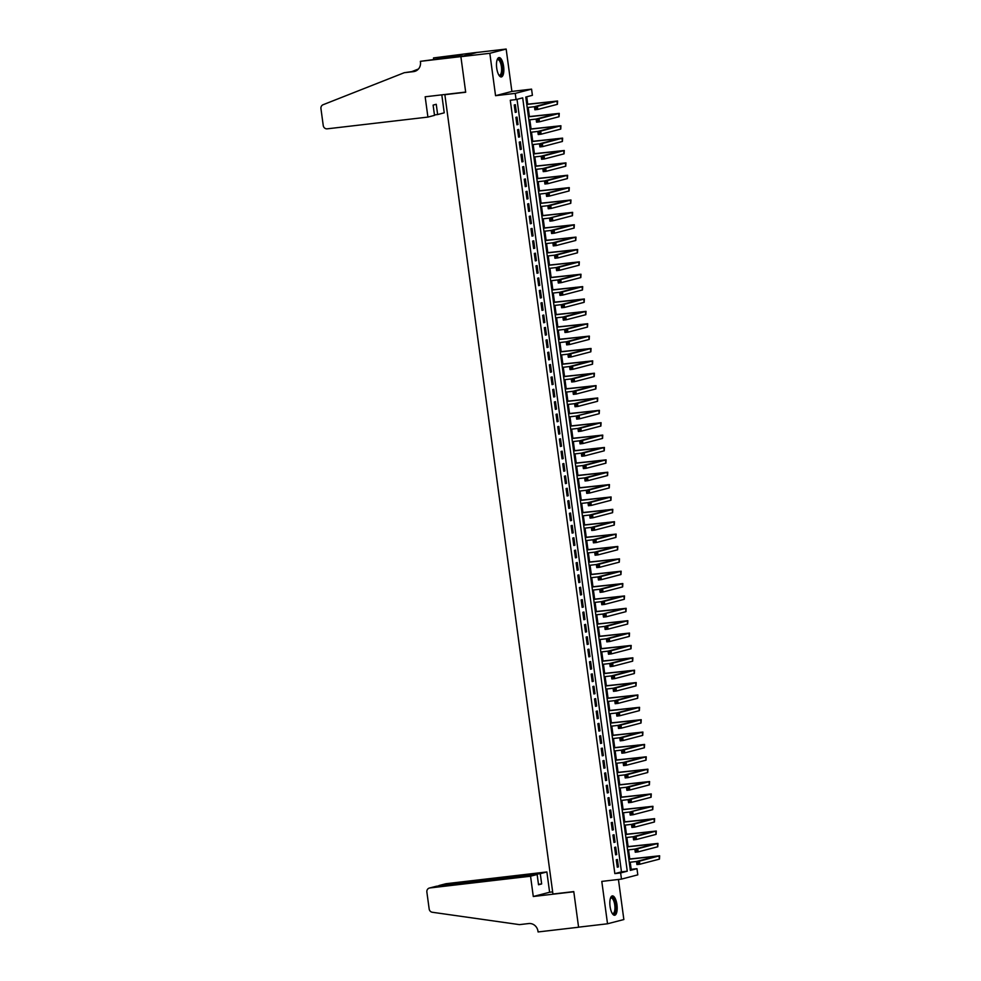 <?xml version="1.0" encoding="UTF-8"?>
<svg xmlns="http://www.w3.org/2000/svg" width="981" height="981" viewBox="0 0 981 981"><rect width="100%" height="100%" fill="white"/><g stroke="black" fill="none" stroke-linecap="round" stroke-linejoin="round"><path stroke-width="1.47" d="M616.951 904.678A9.749 3.532 83.3 0 0 612.377 895.886A9.749 3.532 83.3 0 0 610.072 906.469A9.749 3.532 83.3 0 0 614.646 915.261A9.749 3.532 83.3 0 0 616.951 904.678M503.609 66.365A9.749 3.532 83.3 0 0 499.035 57.572A9.749 3.532 83.3 0 0 496.717 68.155A9.749 3.532 83.3 0 0 501.291 76.947A9.749 3.532 83.3 0 0 503.609 66.365M636.963 868.676L637.797 874.856L621.464 879.111L620.63 872.931L627.251 871.202L522.689 97.855L516.067 99.572L515.233 93.391L531.567 89.136L532.401 95.316L525.779 97.045L630.342 870.392L636.963 868.676L631.175 869.35L630.207 862.225M446.171 94.335L444.859 94.679L552.941 894.022L573.775 891.594L578.582 927.168L607.521 923.783L623.855 919.54L618.435 879.467M444.859 94.679L465.693 92.251L460.886 56.677L477.22 52.422L506.159 49.05L489.826 53.305L495.552 95.684L515.233 93.391M495.552 95.684L511.886 91.429L506.159 49.05M511.886 91.429L531.567 89.136M629.765 858.976L628.539 849.853M628.098 846.603L626.859 837.48M626.43 834.23L625.191 825.107M624.75 821.857L623.524 812.734M623.082 809.484L621.844 800.361M621.402 797.112L620.176 787.976M619.734 784.726L618.496 775.603M618.055 772.354L616.828 763.23M616.387 759.981L615.148 750.857M614.719 747.608L613.481 738.485M613.039 735.235L611.813 726.112M611.371 722.862L610.133 713.739M609.692 710.489L608.465 701.366M608.024 698.116L606.785 688.993M606.344 685.744L605.118 676.62M604.676 673.371L603.438 664.247M603.008 660.998L601.77 651.875M601.328 648.625L600.102 639.502M599.661 636.252L598.422 627.129M597.981 623.879L596.755 614.756M596.313 611.506L595.075 602.383M594.633 599.133L593.407 589.998M592.965 586.748L591.727 577.625M591.298 574.375L590.059 565.252M589.618 562.003L588.392 552.879M587.95 549.63L586.712 540.506M586.27 537.257L585.044 528.134M584.602 524.884L583.364 515.761M582.922 512.511L581.696 503.388M581.255 500.138L580.016 491.015M579.587 487.765L578.349 478.642M577.907 475.393L576.669 466.269M576.239 463.02L575.001 453.896M574.559 450.647L573.333 441.524M572.892 438.274L571.653 429.151M571.212 425.901L569.986 416.778M569.544 413.528L568.306 404.405M567.876 401.155L566.638 392.02M566.196 388.77L564.958 379.647M564.529 376.397L563.29 367.274M562.849 364.025L561.623 354.901M561.181 351.652L559.943 342.528M559.501 339.279L558.275 330.156M557.833 326.906L556.595 317.783M556.166 314.533L554.927 305.41M554.486 302.16L553.247 293.037M552.818 289.787L551.58 280.664M551.138 277.415L549.912 268.291M549.47 265.042L548.232 255.918M547.79 252.669L546.564 243.546M546.123 240.296L544.884 231.173M544.443 227.923L543.216 218.8M542.775 215.55L541.537 206.427M541.107 203.177L539.869 194.042M539.427 190.792L538.201 181.669M537.76 178.419L536.521 169.296M536.08 166.047L534.853 156.923M534.412 153.674L533.173 144.55M532.732 141.301L531.506 132.177M531.064 128.928L529.826 119.805M529.397 116.555L528.158 107.432M527.717 104.182L526.723 96.8M460.886 56.677L489.826 53.305M616.289 859.773L617.294 867.204L618.398 866.91L617.392 859.491L616.289 859.773M614.609 847.4L615.614 854.831L616.718 854.537L615.712 847.118L614.609 847.4M612.941 835.027L613.947 842.446L615.05 842.164L614.045 834.745L612.941 835.027M611.261 822.654L612.267 830.073L613.37 829.791L612.365 822.372L611.261 822.654M609.593 810.281L610.599 817.7L611.703 817.418L610.697 809.987L609.593 810.281M607.926 797.909L608.919 805.327L610.023 805.045L609.029 797.614L607.926 797.909M606.246 785.536L607.251 792.955L608.355 792.673L607.349 785.241L606.246 785.536M604.578 773.163L605.584 780.582L606.687 780.3L605.682 772.869L604.578 773.163M602.898 760.79L603.904 768.209L605.007 767.927L604.002 760.496L602.898 760.79M601.23 748.417L602.236 755.836L603.34 755.554L602.334 748.123L601.23 748.417M599.55 736.044L600.556 743.463L601.66 743.181L600.654 735.75L599.55 736.044M597.883 723.659L598.888 731.09L599.992 730.796L598.986 723.377L597.883 723.659M596.215 711.286L597.208 718.717L598.312 718.423L597.319 711.004L596.215 711.286M594.535 698.913L595.541 706.345L596.644 706.05L595.639 698.631L594.535 698.913M592.867 686.541L593.873 693.972L594.976 693.677L593.971 686.259L592.867 686.541M591.187 674.168L592.193 681.599L593.297 681.305L592.291 673.886L591.187 674.168M589.52 661.795L590.525 669.226L591.629 668.932L590.623 661.513L589.52 661.795M587.84 649.422L588.845 656.853L589.949 656.559L588.943 649.14L587.84 649.422M586.172 637.049L587.178 644.468L588.281 644.186L587.276 636.767L586.172 637.049M584.504 624.676L585.498 632.095L586.601 631.813L585.608 624.394L584.504 624.676M582.824 612.303L583.83 619.722L584.934 619.44L583.928 612.009L582.824 612.303M581.157 599.931L582.162 607.349L583.266 607.067L582.26 599.636L581.157 599.931M579.477 587.558L580.482 594.976L581.586 594.694L580.58 587.263L579.477 587.558M577.809 575.185L578.815 582.604L579.918 582.322L578.913 574.891L577.809 575.185M576.129 562.812L577.135 570.231L578.238 569.949L577.233 562.518L576.129 562.812M574.461 550.439L575.467 557.858L576.57 557.576L575.565 550.145L574.461 550.439M572.794 538.066L573.787 545.485L574.891 545.203L573.897 537.772L572.794 538.066M571.114 525.681L572.119 533.112L573.223 532.818L572.217 525.399L571.114 525.681M569.446 513.308L570.452 520.739L571.555 520.445L570.55 513.026L569.446 513.308M567.766 500.935L568.772 508.366L569.875 508.072L568.87 500.653L567.766 500.935M566.098 488.563L567.104 495.994L568.207 495.699L567.202 488.28L566.098 488.563M564.418 476.19L565.424 483.621L566.528 483.326L565.522 475.908L564.418 476.19M562.751 463.817L563.756 471.248L564.86 470.954L563.854 463.535L562.751 463.817M561.083 451.444L562.076 458.875L563.18 458.581L562.187 451.162L561.083 451.444M559.403 439.071L560.409 446.49L561.512 446.208L560.507 438.789L559.403 439.071M557.735 426.698L558.741 434.117L559.844 433.835L558.839 426.416L557.735 426.698M556.055 414.325L557.061 421.744L558.164 421.462L557.159 414.031L556.055 414.325M554.388 401.952L555.393 409.371L556.497 409.089L555.491 401.658L554.388 401.952M552.708 389.58L553.713 396.998L554.817 396.716L553.811 389.285L552.708 389.58M551.04 377.207L552.045 384.626L553.149 384.344L552.144 376.912L551.04 377.207M549.372 364.834L550.366 372.253L551.469 371.971L550.476 364.54L549.372 364.834M547.692 352.461L548.698 359.88L549.801 359.598L548.796 352.167L547.692 352.461M546.025 340.088L547.03 347.507L548.134 347.225L547.128 339.794L546.025 340.088M544.345 327.703L545.35 335.134L546.454 334.84L545.448 327.421L544.345 327.703M542.677 315.33L543.682 322.761L544.786 322.467L543.781 315.048L542.677 315.33M540.997 302.957L542.003 310.388L543.106 310.094L542.101 302.675L540.997 302.957M539.329 290.584L540.335 298.016L541.438 297.721L540.433 290.302L539.329 290.584M537.662 278.212L538.655 285.643L539.758 285.348L538.753 277.93L537.662 278.212M535.982 265.839L536.987 273.27L538.091 272.976L537.085 265.557L535.982 265.839M534.314 253.466L535.319 260.897L536.411 260.603L535.418 253.184L534.314 253.466M532.634 241.093L533.639 248.512L534.743 248.23L533.738 240.811L532.634 241.093M530.966 228.72L531.972 236.139L533.075 235.857L532.07 228.438L530.966 228.72M529.286 216.347L530.292 223.766L531.395 223.484L530.39 216.053L529.286 216.347M527.619 203.974L528.624 211.393L529.728 211.111L528.722 203.68L527.619 203.974M525.939 191.602L526.944 199.02L528.048 198.738L527.042 191.307L525.939 191.602M524.271 179.229L525.276 186.648L526.38 186.365L525.375 178.934L524.271 179.229M522.603 166.856L523.596 174.275L524.7 173.993L523.707 166.562L522.603 166.856M520.923 154.483L521.929 161.902L523.032 161.62L522.027 154.189L520.923 154.483M519.256 142.11L520.261 149.529L521.365 149.247L520.359 141.816L519.256 142.11M517.576 129.725L518.581 137.156L519.685 136.862L518.679 129.443L517.576 129.725M515.908 117.352L516.913 124.783L518.017 124.489L517.012 117.07L515.908 117.352M630.231 869.595L631.175 869.35M516.067 99.572L510.279 100.246L614.842 873.605L621.464 871.876L517.012 99.326M514.228 104.979L515.233 112.41L516.337 112.116L515.332 104.697L514.228 104.979M621.464 879.111L601.794 881.404L607.521 923.783M614.842 873.605L620.63 872.931M621.464 871.876L627.251 871.202M515.221 112.251L516.337 112.116M516.889 124.624L518.017 124.489M518.557 136.997L519.685 136.862M520.237 149.37L521.365 149.247M521.904 161.742L523.032 161.62M523.584 174.115L524.7 173.993M525.252 186.488L526.38 186.365M526.932 198.861L528.048 198.738M528.6 211.246L529.728 211.111M530.267 223.619L531.395 223.484M531.947 235.992L533.075 235.857M533.615 248.365L534.743 248.23M535.295 260.738L536.411 260.603M536.963 273.11L538.091 272.976M538.643 285.483L539.758 285.348M540.31 297.856L541.438 297.721M541.99 310.229L543.106 310.094M543.658 322.602L544.786 322.467M545.326 334.975L546.454 334.84M547.006 347.348L548.134 347.225M548.673 359.72L549.801 359.598M550.353 372.093L551.469 371.971M552.021 384.466L553.149 384.344M553.701 396.839L554.817 396.716M555.369 409.224L556.497 409.089M557.036 421.597L558.164 421.462M558.716 433.97L559.844 433.835M560.384 446.343L561.512 446.208M562.064 458.716L563.18 458.581M563.732 471.088L564.86 470.954M565.412 483.461L566.528 483.326M567.079 495.834L568.207 495.699M568.747 508.207L569.875 508.072M570.427 520.58L571.555 520.445M572.095 532.953L573.223 532.818M573.775 545.326L574.891 545.203M575.442 557.699L576.57 557.576M577.122 570.071L578.238 569.949M578.79 582.444L579.918 582.322M580.458 594.817L581.586 594.694M582.138 607.202L583.266 607.067M583.805 619.575L584.934 619.44M585.485 631.948L586.601 631.813M587.153 644.321L588.281 644.186M588.833 656.694L589.949 656.559M590.501 669.067L591.629 668.932M592.168 681.439L593.297 681.305M593.848 693.812L594.976 693.677M595.516 706.185L596.644 706.05M597.196 718.558L598.312 718.423M598.864 730.931L599.992 730.796M600.544 743.304L601.66 743.181M602.211 755.677L603.34 755.554M603.879 768.049L605.007 767.927M605.559 780.422L606.687 780.3M607.227 792.795L608.355 792.673M608.907 805.18L610.023 805.045M610.574 817.553L611.703 817.418M612.254 829.926L613.37 829.791M613.922 842.299L615.05 842.164M615.59 854.672L616.718 854.537M617.27 867.045L618.398 866.91M527.202 107.542L537.355 106.353L557.576 101.006L526.76 104.293M526.785 104.452L554.486 101.423L534.461 106.696L534.878 109.786L536.202 108.768L536.031 107.53L534.878 107.665L535.05 108.903M536.031 107.53L537.355 106.353L537.772 109.443L557.392 104.342L557.576 101.006M536.202 108.768L537.772 109.443L534.878 109.786M534.878 107.665L534.461 106.696M497.134 59.816A8.437 3.053 -96.7 0 1 497.159 59.78A8.437 3.053 -96.7 0 1 501.254 62.526A8.437 3.053 -96.7 0 1 502.186 72.484A8.437 3.053 -96.7 0 1 498.961 75.23A8.437 3.053 -96.7 0 1 498.937 75.206M498.826 75.034A7.811 2.833 83.3 0 0 499.562 75.194A7.811 2.833 83.3 0 0 501.561 70.865A7.811 2.833 83.3 0 0 500.531 62.943A7.811 2.833 83.3 0 0 497.759 59.682A7.811 2.833 83.3 0 0 497.073 60.013M500.739 76.886A9.687 3.507 83.3 0 0 501.549 61.803A9.687 3.507 83.3 0 0 498.507 57.756M610.489 898.13A8.437 3.053 -96.7 0 1 610.501 898.093A8.437 3.053 -96.7 0 1 614.596 900.84A8.437 3.053 -96.7 0 1 615.541 910.797A8.437 3.053 -96.7 0 1 612.303 913.544A8.437 3.053 -96.7 0 1 612.279 913.519M612.169 913.348A7.811 2.833 83.3 0 0 612.917 913.507A7.811 2.833 83.3 0 0 614.903 909.166A7.811 2.833 83.3 0 0 613.873 901.257A7.811 2.833 83.3 0 0 611.102 897.995A7.811 2.833 83.3 0 0 610.415 898.326M614.081 915.199A9.687 3.507 83.3 0 0 614.903 900.117A9.687 3.507 83.3 0 0 611.85 896.07M427.912 117.082L327.213 128.83A3.752 3.495 -104.6 0 1 323.24 125.519L320.946 108.633A3.752 3.495 -104.6 0 1 323.105 104.722L404.27 72.704L413.528 71.625A8.755 8.142 -104.6 0 0 414.558 71.429A8.755 8.142 -104.6 0 0 420.457 62.024L420.371 61.337L460.886 56.616L465.668 92.067L425.165 96.788L427.912 117.082L434.509 115.366L433.112 105.102L436.251 104.28L437.636 114.556L434.448 114.924M404.27 72.704L415.736 71.024M418.446 69.013L412.241 71.429M460.886 56.616L477.207 52.361L433.504 57.928L458.789 55.561M420.371 61.337L453.676 56.898L462.198 54.678L458.716 55.083M441.806 94.85L444.234 112.827L437.636 114.556M433.504 57.928L433.688 59.326M530.549 876.205L429.85 887.952A3.752 3.495 -104.6 0 0 426.87 892.072L429.163 908.958A3.752 3.495 -104.6 0 0 432.29 912.256L519.452 924.629L528.71 923.55A8.755 8.142 75.4 0 1 537.993 931.276L538.079 931.95L578.594 927.229L573.799 891.778L533.284 896.499L530.549 876.205L537.147 874.488L538.532 884.764L541.659 883.942L540.273 873.679L546.871 871.95L446.171 883.697L439.635 885.868M540.273 873.679L439.145 885.5L445.73 883.783A3.752 3.495 75.4 0 1 446.171 883.697M552.646 891.888L549.618 892.244L546.871 871.95M533.284 896.499L549.618 892.244M537.147 874.488L436.447 886.235L429.85 887.952M541.659 883.942L538.471 884.31M429.396 888.038L436.447 886.235M438.127 886.039L439.145 885.5M528.869 119.915L539.023 118.726L559.256 113.379L528.428 116.665M528.452 116.825L556.153 113.796L536.129 119.069L536.546 122.159L537.87 121.141L537.711 119.903L536.546 120.038L536.717 121.276M537.711 119.903L539.023 118.726L539.44 121.816L559.06 116.714L559.256 113.379M537.87 121.141L539.44 121.816L536.546 122.159M536.546 120.038L536.129 119.069M530.549 132.288L540.703 131.098L560.924 125.752L530.108 129.038M530.12 129.198L557.833 126.169L537.809 131.442L538.226 134.532L539.55 133.514L539.378 132.276L538.226 132.41L538.385 133.649M539.378 132.276L540.703 131.098L541.12 134.201L560.74 129.087L560.924 125.752M539.55 133.514L541.12 134.201L538.226 134.532M538.226 132.41L537.809 131.442M532.217 144.661L542.37 143.471L562.604 138.125L531.776 141.411M531.8 141.571L559.501 138.542L539.476 143.815L539.893 146.905L541.218 145.887L541.058 144.648L539.893 144.783L540.065 146.022M541.058 144.648L542.37 143.471L542.787 146.574L562.407 141.46L562.604 138.125M541.218 145.887L542.787 146.574L539.893 146.905M539.893 144.783L539.476 143.815M533.885 157.034L544.038 155.844L564.271 150.498L533.456 153.784M533.468 153.943L561.181 150.915L541.144 156.187L541.573 159.278L542.898 158.26L542.726 157.034L541.573 157.168L541.733 158.395M542.726 157.034L544.038 155.844L544.467 158.947L564.075 153.833L564.271 150.498M542.898 158.26L544.467 158.947L541.573 159.278M541.573 157.168L541.144 156.187M535.565 169.406L545.718 168.217L565.951 162.871L535.123 166.157M535.148 166.316L562.849 163.287L542.824 168.56L543.241 171.65L544.565 170.633L544.394 169.406L543.241 169.541L543.413 170.78M544.394 169.406L545.718 168.217L546.135 171.319L565.755 166.206L565.951 162.871M544.565 170.633L546.135 171.319L543.241 171.65M543.241 169.541L542.824 168.56M537.232 181.792L547.386 180.602L567.619 175.243L536.791 178.542M536.815 178.689L564.516 175.66L544.492 180.933L544.909 184.023L546.245 183.018L546.074 181.779L544.921 181.914L545.08 183.153M546.074 181.779L547.386 180.602L547.803 183.692L567.423 178.579L567.619 175.243M546.245 183.018L547.803 183.692L544.909 184.023M544.921 181.914L544.492 180.933M538.912 194.164L549.066 192.975L569.287 187.616L538.471 190.915M538.495 191.062L566.196 188.033L546.172 193.306L546.589 196.396L547.913 195.391L547.741 194.152L546.589 194.287L546.76 195.526M547.741 194.152L549.066 192.975L549.483 196.065L569.103 190.952L569.287 187.616M547.913 195.391L549.483 196.065L546.589 196.396M546.589 194.287L546.172 193.306M540.58 206.537L550.733 205.348L570.967 199.989L540.139 203.288M540.163 203.435L567.864 200.406L547.839 205.679L548.256 208.769L549.581 207.764L549.421 206.525L548.256 206.66L548.428 207.898M549.421 206.525L550.733 205.348L551.15 208.438L570.77 203.325L570.967 199.989M549.581 207.764L551.15 208.438L548.256 208.769M548.256 206.66L547.839 205.679M551.089 218.898L549.936 219.033L550.096 220.271L551.261 220.136L551.089 218.898L552.413 217.721L552.83 220.811L549.936 221.154L549.519 218.052L572.634 212.362L541.819 215.661M541.831 215.808L569.544 212.779L549.519 218.052L549.936 219.033M542.26 218.91L549.519 218.064M551.261 220.136L552.83 220.811L572.45 215.697L572.634 212.362M549.936 221.154L550.096 220.271M543.928 231.283L554.081 230.094L574.314 224.735L543.486 228.033M543.511 228.193L571.212 225.152L551.187 230.425L551.604 233.527L552.928 232.509L552.769 231.271L551.604 231.406L551.776 232.644M552.769 231.271L554.081 230.094L554.498 233.184L574.118 228.07L574.314 224.735M552.928 232.509L554.498 233.184L551.604 233.527M551.604 231.406L551.187 230.425M545.595 243.656L555.749 242.466L575.982 237.108L545.166 240.406M545.178 240.566L572.892 237.537L552.855 242.798L553.284 245.9L554.608 244.882L554.437 243.644L553.284 243.779L553.443 245.017M554.437 243.644L555.749 242.466L556.178 245.557L575.786 240.455L575.982 237.108M554.608 244.882L556.178 245.557L553.284 245.9M553.284 243.779L552.855 242.798M547.275 256.029L557.429 254.839L577.662 249.481L546.834 252.779M546.858 252.939L574.559 249.91L554.535 255.17L554.952 258.273L556.276 257.255L556.117 256.016L554.952 256.151L555.123 257.39M556.117 256.016L557.429 254.839L557.846 257.929L577.466 252.828L577.662 249.481M556.276 257.255L557.846 257.929L554.952 258.273M554.952 256.151L554.535 255.17M548.943 268.402L559.096 267.212L579.33 261.866L548.502 265.152M548.526 265.311L576.227 262.283L556.202 267.543L556.619 270.646L557.956 269.628L557.784 268.389L556.632 268.524L556.791 269.763M557.784 268.389L559.096 267.212L559.513 270.302L579.133 265.201L579.33 261.866M557.956 269.628L559.513 270.302L556.619 270.646M556.632 268.524L556.202 267.543M550.623 280.774L560.776 279.585L580.997 274.239L550.182 277.525M550.206 277.684L577.907 274.655L557.882 279.928L558.299 283.019L559.624 282.001L559.452 280.762L558.299 280.897L558.471 282.136M559.452 280.762L560.776 279.585L561.193 282.675L580.813 277.574L580.997 274.239M559.624 282.001L561.193 282.675L558.299 283.019M558.299 280.897L557.882 279.928M552.291 293.147L562.444 291.958L582.677 286.611L551.849 289.898M551.874 290.057L579.575 287.028L559.55 292.301L559.967 295.391L561.291 294.374L561.132 293.135L559.967 293.27L560.139 294.508M561.132 293.135L562.444 291.958L562.861 295.048L582.481 289.947L582.677 286.611M561.291 294.374L562.861 295.048L559.967 295.391M559.967 293.27L559.55 292.301M553.971 305.52L564.124 304.331L584.345 298.984L553.529 302.271M553.542 302.43L581.255 299.401L561.23 304.674L561.647 307.764L562.971 306.746L562.8 305.508L561.647 305.643L561.806 306.881M562.8 305.508L564.124 304.331L564.541 307.421L584.161 302.32L584.345 298.984M562.971 306.746L564.541 307.421L561.647 307.764M561.647 305.643L561.23 304.674M555.638 317.893L565.792 316.704L586.025 311.357L555.197 314.643M555.221 314.803L582.922 311.774L562.898 317.047L563.315 320.137L564.639 319.119L564.48 317.881L563.315 318.016L563.486 319.254M564.48 317.881L565.792 316.704L566.209 319.794L585.829 314.693L586.025 311.357M564.639 319.119L566.209 319.794L563.315 320.137M563.315 318.016L562.898 317.047M557.306 330.266L567.459 329.076L587.693 323.73L556.877 327.016M556.889 327.176L584.602 324.147L564.566 329.42L564.995 332.51L566.319 331.492L566.147 330.254L564.995 330.389L565.154 331.627M566.147 330.254L567.459 329.076L567.889 332.179L587.496 327.065L587.693 323.73M566.319 331.492L567.889 332.179L564.995 332.51M564.995 330.389L564.566 329.42M558.986 342.639L569.139 341.449L589.373 336.103L558.545 339.389M558.569 339.549L586.27 336.52L566.245 341.793L566.662 344.883L567.987 343.865L567.827 342.627L566.662 342.761L566.834 344M567.827 342.627L569.139 341.449L569.556 344.552L589.176 339.438L589.373 336.103M567.987 343.865L569.556 344.552L566.662 344.883M566.662 342.761L566.245 341.793M560.654 355.012L570.807 353.822L591.04 348.476L560.212 351.762M560.237 351.921L587.938 348.893L567.913 354.166L568.33 357.256L569.667 356.238L569.495 355.012L568.342 355.147L568.502 356.373M569.495 355.012L570.807 353.822L571.224 356.925L590.844 351.811L591.04 348.476M569.667 356.238L571.224 356.925L568.33 357.256M568.342 355.147L567.913 354.166M562.334 367.385L572.487 366.195L592.708 360.849L561.892 364.135M561.917 364.294L589.618 361.266L569.593 366.538L570.01 369.629L571.334 368.611L571.163 367.385L570.01 367.519L570.182 368.758M571.163 367.385L572.487 366.195L572.904 369.297L592.524 364.184L592.708 360.849M571.334 368.611L572.904 369.297L570.01 369.629M570.01 367.519L569.593 366.538M564.001 379.77L574.155 378.58L594.388 373.221L563.56 376.52M563.585 376.667L591.285 373.638L571.261 378.911L571.678 382.001L573.002 380.996L572.843 379.757L571.678 379.892L571.849 381.131M572.843 379.757L574.155 378.58L574.572 381.67L594.192 376.557L594.388 373.221M573.002 380.996L574.572 381.67L571.678 382.001M571.678 379.892L571.261 378.911M565.681 392.142L575.835 390.953L596.056 385.594L565.24 388.893M565.264 389.04L592.965 386.011L572.941 391.284L573.358 394.374L574.682 393.369L574.51 392.13L573.358 392.265L573.517 393.504M574.51 392.13L575.835 390.953L576.252 394.043L595.872 388.93L596.056 385.594M574.682 393.369L576.252 394.043L573.358 394.374M573.358 392.265L572.941 391.284M567.349 404.515L577.502 403.326L597.736 397.967L566.908 401.266M566.932 401.413L594.633 398.384L574.608 403.657L575.025 406.747L576.35 405.742L576.19 404.503L575.025 404.638L575.197 405.876M576.19 404.503L577.502 403.326L577.919 406.416L597.539 401.303L597.736 397.967M576.35 405.742L577.919 406.416L575.025 406.747M575.025 404.638L574.608 403.657M577.858 416.876L576.705 417.011L576.865 418.249L578.03 418.114L577.858 416.876L579.17 415.699L579.599 418.789L576.705 419.132L576.276 416.03L599.403 410.34L568.588 413.639M568.6 413.786L596.313 410.757L576.276 416.03L576.705 417.011M569.017 416.888L576.288 416.042M578.03 418.114L579.599 418.789L599.219 413.675L599.403 410.34M576.705 419.132L576.865 418.249M570.697 429.261L580.85 428.072L601.083 422.713L570.255 426.012M570.28 426.171L597.981 423.13L577.956 428.403L578.373 431.505L579.697 430.487L579.538 429.249L578.373 429.384L578.545 430.622M579.538 429.249L580.85 428.072L581.267 431.162L600.887 426.048L601.083 422.713M579.697 430.487L581.267 431.162L578.373 431.505M578.373 429.384L577.956 428.403M572.364 441.634L582.518 440.444L602.751 435.086L571.935 438.384M571.948 438.544L599.649 435.515L579.624 440.776L580.041 443.878L581.377 442.86L581.206 441.622L580.053 441.757L580.212 442.995M581.206 441.622L582.518 440.444L582.935 443.535L602.555 438.421L602.751 435.086M581.377 442.86L582.935 443.535L580.041 443.878M580.053 441.757L579.624 440.776M574.044 454.007L584.198 452.817L604.419 447.459L573.603 450.757M573.627 450.917L601.328 447.888L581.304 453.148L581.721 456.251L583.045 455.233L582.873 453.995L581.721 454.129L581.892 455.368M582.873 453.995L584.198 452.817L584.615 455.907L604.235 450.806L604.419 447.459M583.045 455.233L584.615 455.907L581.721 456.251M581.721 454.129L581.304 453.148M575.712 466.38L585.865 465.19L606.099 459.844L575.271 463.13M575.295 463.29L602.996 460.261L582.972 465.521L583.388 468.624L584.713 467.606L584.553 466.367L583.388 466.502L583.56 467.741M584.553 466.367L585.865 465.19L586.282 468.28L605.902 463.179L606.099 459.844M584.713 467.606L586.282 468.28L583.388 468.624M583.388 466.502L582.972 465.521M577.392 478.753L587.545 477.563L607.766 472.217L576.951 475.503M576.975 475.662L604.676 472.634L584.651 477.906L585.068 480.997L586.393 479.979L586.221 478.74L585.068 478.875L585.24 480.114M586.221 478.74L587.545 477.563L587.962 480.653L607.582 475.552L607.766 472.217M586.393 479.979L587.962 480.653L585.068 480.997M585.068 478.875L584.651 477.906M579.06 491.125L589.213 489.936L609.446 484.589L578.618 487.876M578.643 488.035L606.344 485.006L586.319 490.279L586.736 493.369L588.06 492.352L587.901 491.113L586.736 491.248L586.908 492.487M587.901 491.113L589.213 489.936L589.63 493.026L609.25 487.925L609.446 484.589M588.06 492.352L589.63 493.026L586.736 493.369M586.736 491.248L586.319 490.279M580.727 503.498L590.881 502.309L611.114 496.962L580.298 500.249M580.311 500.408L608.024 497.379L587.987 502.652L588.416 505.742L589.74 504.725L589.569 503.486L588.416 503.621L588.575 504.859M589.569 503.486L590.881 502.309L591.31 505.399L610.93 500.298L611.114 496.962M589.74 504.725L591.31 505.399L588.416 505.742M588.416 503.621L587.987 502.652M582.407 515.871L592.561 514.682L612.794 509.335L581.966 512.622M581.991 512.781L609.692 509.752L589.667 515.025L590.084 518.115L591.408 517.097L591.249 515.859L590.084 515.994L590.255 517.232M591.249 515.859L592.561 514.682L592.978 517.772L612.598 512.671L612.794 509.335M591.408 517.097L592.978 517.772L590.084 518.115M590.084 515.994L589.667 515.025M584.075 528.244L594.228 527.055L614.462 521.708L583.646 524.994M583.658 525.154L611.359 522.125L591.335 527.398L591.751 530.488L593.088 529.47L592.916 528.232L591.764 528.367L591.923 529.605M592.916 528.232L594.228 527.055L594.645 530.157L614.265 525.043L614.462 521.708M593.088 529.47L594.645 530.157L591.751 530.488M591.764 528.367L591.335 527.398M585.755 540.617L595.908 539.427L616.129 534.081L585.314 537.367M585.338 537.527L613.039 534.498L593.015 539.771L593.431 542.861L594.756 541.843L594.584 540.605L593.431 540.739L593.603 541.978M594.584 540.605L595.908 539.427L596.325 542.53L615.945 537.416L616.129 534.081M594.756 541.843L596.325 542.53L593.431 542.861M593.431 540.739L593.015 539.771M587.423 552.99L597.576 551.8L617.809 546.454L586.981 549.74M587.006 549.9L614.707 546.871L594.682 552.144L595.099 555.234L596.423 554.216L596.264 552.99L595.099 553.125L595.271 554.351M596.264 552.99L597.576 551.8L597.993 554.903L617.613 549.789L617.809 546.454M596.423 554.216L597.993 554.903L595.099 555.234M595.099 553.125L594.682 552.144M589.103 565.363L599.256 564.173L619.477 558.827L588.661 562.113M588.686 562.272L616.387 559.244L596.362 564.516L596.779 567.607L598.103 566.589L597.932 565.363L596.779 565.497L596.951 566.724M597.932 565.363L599.256 564.173L599.673 567.276L619.293 562.162L619.477 558.827M598.103 566.589L599.673 567.276L596.779 567.607M596.779 565.497L596.362 564.516M590.77 577.748L600.924 576.558L621.157 571.2L590.329 574.498M590.354 574.645L618.055 571.616L598.03 576.889L598.447 579.979L599.771 578.974L599.612 577.735L598.447 577.87L598.618 579.109M599.612 577.735L600.924 576.558L601.341 579.648L620.961 574.535L621.157 571.2M599.771 578.974L601.341 579.648L598.447 579.979M598.447 577.87L598.03 576.889M592.45 590.121L602.592 588.931L622.825 583.572L592.009 586.871M592.021 587.018L619.734 583.989L599.71 589.262L600.127 592.352L601.451 591.347L601.279 590.108L600.127 590.243L600.286 591.482M601.279 590.108L602.592 588.931L603.021 592.021L622.641 586.908L622.825 583.572M601.451 591.347L603.021 592.021L600.127 592.352M600.127 590.243L599.71 589.262M594.118 602.493L604.271 601.304L624.505 595.945L593.677 599.244M593.701 599.391L621.402 596.362L601.378 601.635L601.794 604.725L603.119 603.72L602.959 602.481L601.794 602.616L601.966 603.855M602.959 602.481L604.271 601.304L604.688 604.394L624.308 599.281L624.505 595.945M603.119 603.72L604.688 604.394L601.794 604.725M601.794 602.616L601.378 601.635M604.627 614.854L603.474 614.989L603.634 616.227L604.799 616.093L604.627 614.854L605.939 613.677L606.356 616.767L603.462 617.098L603.045 614.008L626.172 608.318L595.357 611.617M595.369 611.764L623.07 608.735L603.045 614.008L603.474 614.989M595.786 614.866L603.045 614.02M604.799 616.093L606.356 616.767L625.976 611.654L626.172 608.318M603.462 617.098L603.634 616.227M597.466 627.239L607.619 626.05L627.84 620.691L597.024 623.99M597.049 624.149L624.75 621.108L604.725 626.381L605.142 629.483L606.466 628.465L606.295 627.227L605.142 627.362L605.314 628.6M606.295 627.227L607.619 626.05L608.036 629.14L627.656 624.026L627.84 620.691M606.466 628.465L608.036 629.14L605.142 629.483M605.142 627.362L604.725 626.381M599.133 639.612L609.287 638.423L629.52 633.064L598.692 636.362M598.717 636.522L626.418 633.493L606.393 638.754L606.81 641.856L608.134 640.838L607.975 639.6L606.81 639.735L606.981 640.973M607.975 639.6L609.287 638.423L609.704 641.513L629.324 636.399L629.52 633.064M608.134 640.838L609.704 641.513L606.81 641.856M606.81 639.735L606.393 638.754M600.813 651.985L610.967 650.795L631.188 645.437L600.372 648.735M600.397 648.895L628.098 645.866L608.073 651.126L608.49 654.229L609.814 653.211L609.642 651.973L608.49 652.107L608.661 653.346M609.642 651.973L610.967 650.795L611.384 653.886L631.004 648.784L631.188 645.437M609.814 653.211L611.384 653.886L608.49 654.229M608.49 652.107L608.073 651.126M602.481 664.358L612.635 663.168L632.868 657.81L602.04 661.108M602.064 661.268L629.765 658.239L609.741 663.499L610.157 666.602L611.482 665.584L611.322 664.345L610.157 664.48L610.329 665.719M611.322 664.345L612.635 663.168L613.051 666.258L632.671 661.157L632.868 657.81M611.482 665.584L613.051 666.258L610.157 666.602M610.157 664.48L609.741 663.499M604.161 676.731L614.302 675.541L634.535 670.195L603.72 673.481M603.732 673.64L631.445 670.612L611.421 675.884L611.837 678.975L613.162 677.957L612.99 676.718L611.837 676.853L611.997 678.092M612.99 676.718L614.302 675.541L614.731 678.631L634.351 673.53L634.535 670.195M613.162 677.957L614.731 678.631L611.837 678.975M611.837 676.853L611.421 675.884M605.829 689.103L615.982 687.914L636.215 682.568L605.387 685.854M605.412 686.013L633.113 682.984L613.088 688.257L613.505 691.347L614.829 690.33L614.67 689.091L613.505 689.226L613.677 690.465M614.67 689.091L615.982 687.914L616.399 691.004L636.019 685.903L636.215 682.568M614.829 690.33L616.399 691.004L613.505 691.347M613.505 689.226L613.088 688.257M607.497 701.476L617.65 700.287L637.883 694.94L607.067 698.227M607.08 698.386L634.781 695.357L614.756 700.63L615.173 703.72L616.509 702.703L616.338 701.464L615.185 701.599L615.345 702.837M616.338 701.464L617.65 700.287L618.067 703.377L637.687 698.276L637.883 694.94M616.509 702.703L618.067 703.377L615.173 703.72M615.185 701.599L614.756 700.63M609.176 713.849L619.33 712.66L639.551 707.313L608.735 710.6M608.76 710.759L636.461 707.73L616.436 713.003L616.853 716.093L618.177 715.075L618.005 713.837L616.853 713.972L617.024 715.21M618.005 713.837L619.33 712.66L619.747 715.75L639.367 710.649L639.551 707.313M618.177 715.075L619.747 715.75L616.853 716.093M616.853 713.972L616.436 713.003M610.844 726.222L620.998 725.033L641.231 719.686L610.403 722.972M610.427 723.132L638.128 720.103L618.104 725.376L618.52 728.466L619.857 727.448L619.685 726.21L618.52 726.345L618.692 727.583M619.685 726.21L620.998 725.033L621.414 728.135L641.034 723.022L641.231 719.686M619.857 727.448L621.414 728.135L618.52 728.466M618.52 726.345L618.104 725.376M612.524 738.595L622.677 737.405L642.898 732.059L612.083 735.345M612.107 735.505L639.808 732.476L619.784 737.749L620.2 740.839L621.525 739.821L621.353 738.583L620.2 738.718L620.372 739.956M621.353 738.583L622.677 737.405L623.094 740.508L642.714 735.394L642.898 732.059M621.525 739.821L623.094 740.508L620.2 740.839M620.2 738.718L619.784 737.749M614.192 750.968L624.345 749.778L644.578 744.432L613.75 747.718M613.775 747.878L641.476 744.849L621.451 750.122L621.868 753.212L623.193 752.194L623.033 750.968L621.868 751.103L622.04 752.329M623.033 750.968L624.345 749.778L624.762 752.881L644.382 747.767L644.578 744.432M623.193 752.194L624.762 752.881L621.868 753.212M621.868 751.103L621.451 750.122M615.872 763.341L626.025 762.151L646.246 756.805L615.43 760.091M615.443 760.25L643.156 757.222L623.131 762.495L623.548 765.585L624.872 764.567L624.701 763.341L623.548 763.476L623.708 764.702M624.701 763.341L626.025 762.151L626.442 765.254L646.062 760.14L646.246 756.805M624.872 764.567L626.442 765.254L623.548 765.585M623.548 763.476L623.131 762.495M617.54 775.726L627.693 774.536L647.926 769.178L617.098 772.476M617.123 772.623L644.824 769.595L624.799 774.867L625.216 777.958L626.54 776.952L626.381 775.713L625.216 775.848L625.388 777.087M626.381 775.713L627.693 774.536L628.11 777.626L647.73 772.513L647.926 769.178M626.54 776.952L628.11 777.626L625.216 777.958M625.216 775.848L624.799 774.867M619.207 788.099L629.361 786.909L649.594 781.55L618.778 784.849M618.79 784.996L646.491 781.967L626.467 787.24L626.896 790.33L628.22 789.325L628.048 788.086L626.896 788.221L627.055 789.46M628.048 788.086L629.361 786.909L629.777 789.999L649.397 784.886L649.594 781.55M628.22 789.325L629.777 789.999L626.896 790.33M626.896 788.221L626.467 787.24M620.887 800.471L631.041 799.282L651.261 793.923L620.446 797.222M620.47 797.369L648.171 794.34L628.147 799.613L628.563 802.703L629.888 801.698L629.716 800.459L628.563 800.594L628.735 801.833M629.716 800.459L631.041 799.282L631.457 802.372L651.077 797.259L651.261 793.923M629.888 801.698L631.457 802.372L628.563 802.703M628.563 800.594L628.147 799.613M631.396 812.832L630.231 812.967L630.403 814.205L631.568 814.071L631.396 812.832L632.708 811.655L633.125 814.745L630.231 815.076L629.814 811.986L652.941 806.296L622.113 809.595M622.138 809.742L649.839 806.713L629.814 811.986L630.231 812.967M622.555 812.844L629.814 811.998M631.568 814.071L633.125 814.745L652.745 809.632L652.941 806.296M630.231 815.076L630.403 814.205M624.235 825.217L634.388 824.028L654.609 818.669L623.793 821.968M623.818 822.115L651.519 819.086L631.494 824.359L631.911 827.461L633.236 826.443L633.064 825.205L631.911 825.34L632.083 826.578M633.064 825.205L634.388 824.028L634.805 827.118L654.425 822.004L654.609 818.669M633.236 826.443L634.805 827.118L631.911 827.461M631.911 825.34L631.494 824.359M625.903 837.59L636.056 836.401L656.289 831.042L625.461 834.341M625.486 834.5L653.187 831.471L633.162 836.732L633.579 839.834L634.903 838.816L634.744 837.578L633.579 837.713L633.751 838.951M634.744 837.578L636.056 836.401L636.473 839.491L656.093 834.377L656.289 831.042M634.903 838.816L636.473 839.491L633.579 839.834M633.579 837.713L633.162 836.732M627.582 849.963L637.736 848.773L657.957 843.415L627.141 846.713M627.153 846.873L654.867 843.844L634.842 849.105L635.259 852.207L636.583 851.189L636.411 849.951L635.259 850.086L635.418 851.324M636.411 849.951L637.736 848.773L638.153 851.864L657.773 846.762L657.957 843.415M636.583 851.189L638.153 851.864L635.259 852.207M635.259 850.086L634.842 849.105M629.25 862.336L639.404 861.146L659.637 855.788L628.809 859.086M628.833 859.246L656.534 856.217L636.51 861.477L636.927 864.58L638.251 863.562L638.091 862.324L636.927 862.458L637.098 863.697M638.091 862.324L639.404 861.146L639.82 864.236L659.44 859.135L659.637 855.788M638.251 863.562L639.82 864.236L636.927 864.58M636.927 862.458L636.51 861.477M550.5 101.681L550.611 102.49M556.975 101.251L557.392 104.342M415.564 71.098L413.528 71.625M552.168 114.054L552.278 114.863M558.643 113.624L559.06 116.714M553.848 126.426L553.946 127.236M560.31 125.997L560.74 129.087M555.516 138.799L555.626 139.609M561.99 138.37L562.407 141.46M557.183 151.184L557.294 151.981M563.658 150.743L564.075 153.833M558.863 163.557L558.974 164.354M565.338 163.116L565.755 166.206M560.531 175.93L560.642 176.727M567.006 175.489L567.423 178.579M562.211 188.303L562.321 189.1M568.686 187.862L569.103 190.952M563.879 200.676L563.989 201.473M570.353 200.234L570.77 203.325M565.559 213.049L565.657 213.846M572.033 212.607L572.45 215.697M567.226 225.422L567.337 226.219M573.701 224.98L574.118 228.07M568.894 237.794L569.005 238.591M575.369 237.353L575.786 240.455M570.574 250.167L570.684 250.977M577.049 249.726L577.466 252.828M572.242 262.54L572.352 263.349M578.716 262.099L579.133 265.201M573.922 274.913L574.032 275.722M580.396 274.472L580.813 277.574M575.589 287.286L575.7 288.095M582.064 286.844L582.481 289.947M577.269 299.659L577.368 300.468M583.744 299.23L584.161 302.32M578.937 312.032L579.048 312.841M585.412 311.602L585.829 314.693M580.605 324.404L580.715 325.214M587.079 323.975L587.496 327.065M582.285 336.777L582.395 337.587M588.759 336.348L589.176 339.438M583.953 349.162L584.063 349.959M590.427 348.721L590.844 351.811M585.632 361.535L585.743 362.332M592.107 361.094L592.524 364.184M587.3 373.908L587.411 374.705M593.775 373.467L594.192 376.557M588.98 386.281L589.078 387.078M595.455 385.84L595.872 388.93M590.648 398.654L590.758 399.451M597.122 398.212L597.539 401.303M592.316 411.027L592.426 411.824M598.79 410.585L599.219 413.675M593.995 423.4L594.106 424.197M600.47 422.958L600.887 426.048M595.663 435.772L595.774 436.57M602.138 435.331L602.555 438.421M597.343 448.145L597.454 448.955M603.818 447.704L604.235 450.806M599.011 460.518L599.121 461.328M605.485 460.077L605.902 463.179M600.691 472.891L600.789 473.7M607.165 472.45L607.582 475.552M602.359 485.264L602.469 486.073M608.833 484.822L609.25 487.925M604.026 497.637L604.137 498.446M610.501 497.208L610.93 500.298M605.706 510.01L605.817 510.819M612.181 509.58L612.598 512.671M607.374 522.383L607.484 523.192M613.848 521.953L614.265 525.043M609.054 534.755L609.164 535.565M615.528 534.326L615.945 537.416M610.722 547.14L610.832 547.938M617.196 546.699L617.613 549.789M612.402 559.513L612.5 560.31M618.876 559.072L619.293 562.162M614.069 571.886L614.18 572.683M620.544 571.445L620.961 574.535M615.737 584.259L615.847 585.056M622.212 583.818L622.641 586.908M617.417 596.632L617.527 597.429M623.891 596.19L624.308 599.281M619.085 609.005L619.195 609.802M625.559 608.563L625.976 611.654M620.765 621.378L620.875 622.175M627.239 620.936L627.656 624.026M622.432 633.751L622.543 634.548M628.907 633.309L629.324 636.399M624.112 646.123L624.21 646.933M630.587 645.682L631.004 648.784M625.78 658.496L625.89 659.306M632.255 658.055L632.671 661.157M627.448 670.869L627.558 671.678M633.922 670.428L634.351 673.53M629.128 683.242L629.238 684.051M635.602 682.801L636.019 685.903M630.795 695.615L630.906 696.424M637.27 695.186L637.687 698.276M632.475 707.988L632.586 708.797M638.95 707.559L639.367 710.649M634.143 720.361L634.253 721.17M640.618 719.931L641.034 723.022M635.823 732.733L635.933 733.543M642.297 732.304L642.714 735.394M637.491 745.119L637.601 745.916M643.965 744.677L644.382 747.767M639.171 757.491L639.269 758.288M645.633 757.05L646.062 760.14M640.838 769.864L640.949 770.661M647.313 769.423L647.73 772.513M642.506 782.237L642.616 783.034M648.981 781.796L649.397 784.886M644.186 794.61L644.296 795.407M650.661 794.169L651.077 797.259M645.854 806.983L645.964 807.78M652.328 806.541L652.745 809.632M647.534 819.356L647.644 820.153M654.008 818.914L654.425 822.004M649.201 831.729L649.312 832.526M655.676 831.287L656.093 834.377M650.881 844.101L650.979 844.911M657.344 843.66L657.773 846.762M652.549 856.474L652.659 857.284M659.024 856.033L659.44 859.135"/></g></svg>
